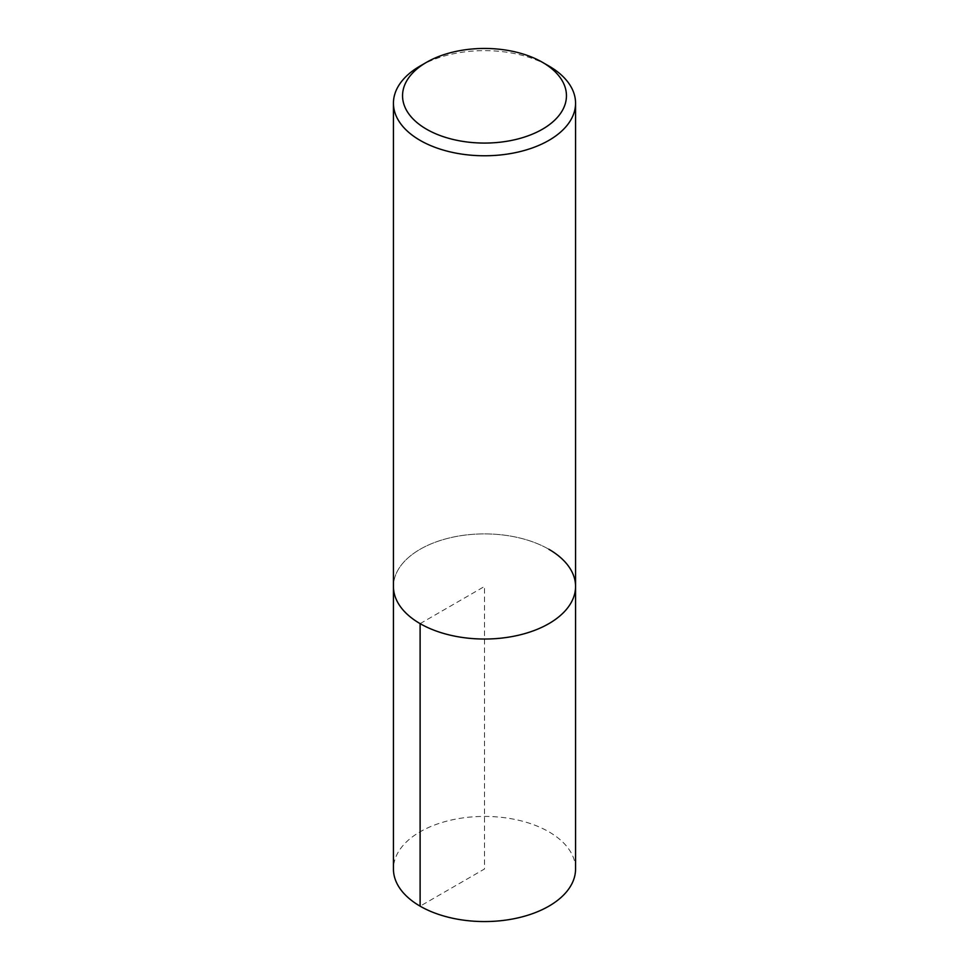 <?xml version="1.0" encoding="UTF-8"?>
<svg xmlns="http://www.w3.org/2000/svg" width="969" height="969" viewBox="0 0 969 969"><rect width="100%" height="100%" fill="white"/><g stroke="black" fill="none" stroke-linecap="round" stroke-linejoin="round"><path stroke-width="0.73" stroke-dasharray="4.84 3.63" d="M548.89 549.29A91.062 52.568 0 0 0 449.652 537.892A91.062 52.568 0 0 0 393.438 586.463A91.062 52.568 0 0 1 449.652 537.892A91.062 52.568 0 0 1 548.89 549.29A91.062 52.568 0 0 1 575.562 586.463M420.11 66.025A91.062 52.568 180 0 1 548.89 66.025M575.562 868.987A91.062 52.568 0 0 0 548.89 831.814A91.062 52.568 0 0 0 449.652 820.416A91.062 52.568 0 0 0 393.438 868.987M420.11 623.636L484.5 586.463L484.5 868.987L420.11 906.16"/><path stroke-width="1.45" d="M542.446 62.307A81.953 47.311 0 0 0 426.554 62.307A81.953 47.311 0 0 0 426.554 129.216A81.953 47.311 0 0 0 542.446 129.216A81.953 47.311 0 0 0 542.446 62.307L548.89 66.025A91.062 52.568 180 0 1 575.562 103.198A91.062 52.568 180 0 1 519.348 151.77A91.062 52.568 180 0 1 420.11 140.372A91.062 52.568 180 0 1 393.438 103.198L393.438 586.463A91.062 52.568 0 0 0 484.5 639.031A91.062 52.568 0 0 0 575.562 586.463L575.562 868.987A91.062 52.568 0 0 1 519.348 917.558A91.062 52.568 0 0 1 420.11 906.16A91.062 52.568 0 0 1 393.438 868.987L393.438 586.463A91.062 52.568 0 0 0 484.5 639.031A91.062 52.568 0 0 0 575.562 586.463A91.062 52.568 0 0 0 548.89 549.29M393.438 103.198A91.062 52.568 180 0 1 420.11 66.025L426.554 62.307M420.11 906.16L420.11 623.636M575.562 586.463L575.562 103.198"/></g></svg>
